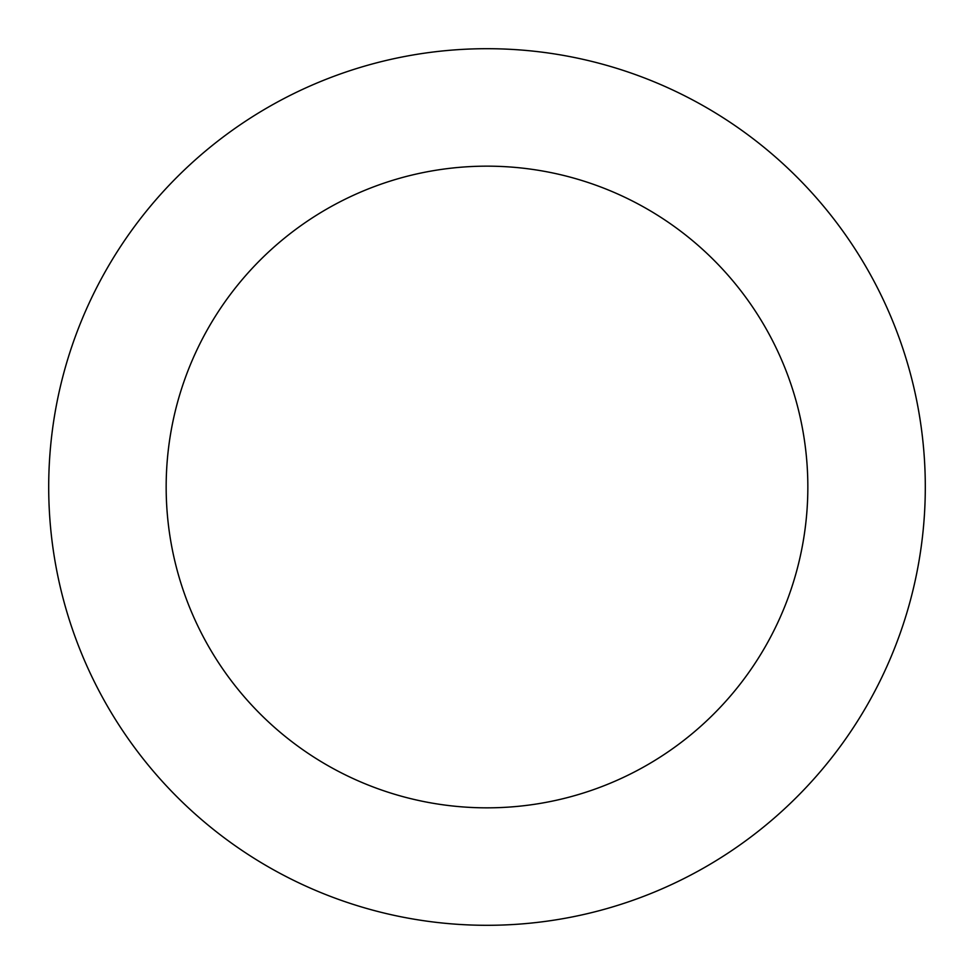 <?xml version="1.0" encoding="UTF-8"?>
<svg xmlns="http://www.w3.org/2000/svg" width="974" height="974" viewBox="0 0 974 974"><rect width="100%" height="100%" fill="white"/><g stroke="black" fill="none" stroke-linecap="round" stroke-linejoin="round"><path stroke-width="1.46" d="M166.164 487A320.836 320.836 0 0 1 647.418 209.142A320.836 320.836 0 0 1 647.418 764.858A320.836 320.836 0 0 1 166.164 487M48.7 487A438.3 438.3 0 0 1 706.15 107.42A438.3 438.3 0 0 1 706.15 866.58A438.3 438.3 0 0 1 48.7 487"/></g></svg>
